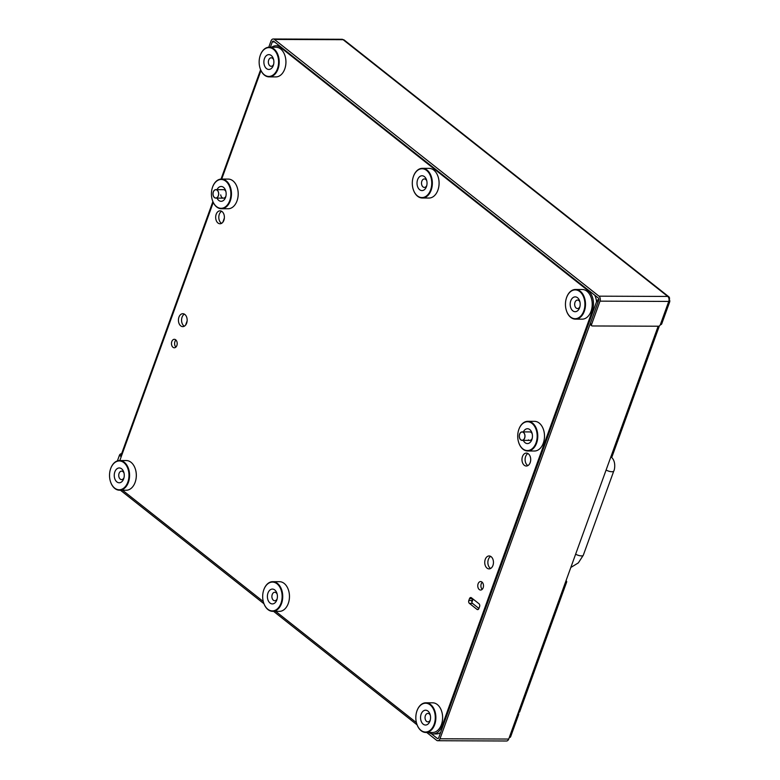 <?xml version="1.0" encoding="UTF-8"?>
<svg xmlns="http://www.w3.org/2000/svg" width="780" height="780" viewBox="0 0 780 780"><rect width="100%" height="100%" fill="white"/><g stroke="black" fill="none" stroke-linecap="round" stroke-linejoin="round"><path stroke-width="1.17" d="M527.875 465.601A6.464 4.368 90.2 0 1 527.397 465.27A6.464 4.368 90.2 0 1 525.106 459.166A6.464 4.368 90.2 0 1 527.923 453.531M528.401 453.853A6.464 4.368 90.2 0 1 530.566 461.136A6.464 4.368 90.2 0 1 526.305 466.021A6.464 4.368 90.2 0 1 524.267 465.26A6.464 4.368 90.2 0 1 522.103 457.987A6.464 4.368 90.2 0 1 526.354 453.092A6.464 4.368 90.2 0 1 528.401 453.853M490.639 568.464A6.464 4.368 90.2 0 1 490.162 568.142A6.464 4.368 90.2 0 1 487.87 562.029A6.464 4.368 90.2 0 1 490.688 556.393M491.166 556.715A6.464 4.368 90.2 0 1 493.321 563.999A6.464 4.368 90.2 0 1 489.07 568.883A6.464 4.368 90.2 0 1 487.032 568.123A6.464 4.368 90.2 0 1 484.868 560.849A6.464 4.368 90.2 0 1 489.119 555.955A6.464 4.368 90.2 0 1 491.166 556.715M221.569 223.343A6.464 4.368 90.2 0 1 221.091 223.022A6.464 4.368 90.2 0 1 218.809 216.908A6.464 4.368 90.2 0 1 221.618 211.273M222.095 211.595A6.464 4.368 90.2 0 1 224.26 218.878A6.464 4.368 90.2 0 1 220.009 223.762A6.464 4.368 90.2 0 1 217.971 223.002A6.464 4.368 90.2 0 1 215.806 215.728A6.464 4.368 90.2 0 1 220.057 210.834A6.464 4.368 90.2 0 1 222.095 211.595M184.333 326.206A6.464 4.368 90.2 0 1 183.856 325.884A6.464 4.368 90.2 0 1 181.574 319.771A6.464 4.368 90.2 0 1 184.382 314.135M184.86 314.457A6.464 4.368 90.2 0 1 187.024 321.74A6.464 4.368 90.2 0 1 182.774 326.625A6.464 4.368 90.2 0 1 180.736 325.874A6.464 4.368 90.2 0 1 178.571 318.591A6.464 4.368 90.2 0 1 182.822 313.706A6.464 4.368 90.2 0 1 184.86 314.457M481.991 582.056A4.241 2.857 90.2 0 1 483.405 586.833A4.241 2.857 90.2 0 1 480.616 590.041A4.241 2.857 90.2 0 1 479.281 589.543A4.241 2.857 90.2 0 1 477.857 584.766A4.241 2.857 90.2 0 1 480.646 581.558A4.241 2.857 90.2 0 1 481.991 582.056M175.685 339.807A4.241 2.857 90.2 0 1 177.109 344.575A4.241 2.857 90.2 0 1 174.32 347.782A4.241 2.857 90.2 0 1 172.984 347.285A4.241 2.857 90.2 0 1 171.561 342.508A4.241 2.857 90.2 0 1 174.349 339.31A4.241 2.857 90.2 0 1 175.685 339.807M119.828 460.531L213.252 202.439M221.715 179.059L260.988 70.58M271.694 47.219A14.84 10.013 90.2 0 1 275.993 45.796A14.84 10.013 90.2 0 1 280.673 47.541L588.237 290.794A14.84 10.013 90.2 0 1 592.322 310.869L442.016 726.063A14.84 10.013 90.2 0 1 433.134 733.922A14.84 10.013 90.2 0 1 428.844 732.478M275.993 45.796L279.123 45.815A14.84 10.013 90.2 0 1 279.425 45.825M594.76 295.22A14.84 10.013 90.2 0 1 596.544 301.802M440.642 732.469A14.84 10.013 90.2 0 1 436.264 733.931L433.134 733.922M416.432 722.67L275.681 611.344M263.279 601.536L122.528 490.22M478.92 608.449L472.534 603.398A2.116 1.433 90.2 0 1 471.949 600.532L472.612 598.699M482.186 589.358A4.241 2.857 90.2 0 1 482.215 582.26M175.88 347.1A4.241 2.857 90.2 0 1 175.909 340.002M469.502 598.65L468.819 600.512A2.116 1.433 -89.8 0 0 469.404 603.379L476.97 609.365A2.116 1.433 -89.8 0 0 477.633 609.609A2.116 1.433 -89.8 0 0 478.901 608.488L479.583 606.625A2.116 1.433 -89.8 0 0 478.998 603.749L471.432 597.773A2.116 1.433 -89.8 0 0 470.769 597.519A2.116 1.433 -89.8 0 0 469.502 598.65L472.553 598.66M185.601 325.104L187.132 320.873M222.836 222.242L224.367 218.01M473.07 599.059L471.88 602.335M523.351 431.896A7.42 5.011 90.2 0 1 529.815 429.604A7.42 5.011 90.2 0 1 532.038 433.173A7.42 5.011 90.2 0 1 532.018 439.159A7.42 5.011 90.2 0 1 525.076 442.699A7.42 5.011 90.2 0 1 523.322 440.369M528.44 439.901A4.241 2.857 -89.8 0 0 529.776 440.398A4.241 2.857 -89.8 0 0 532.213 438.409M532.233 433.924A4.241 2.857 -89.8 0 0 531.151 432.422A4.241 2.857 -89.8 0 0 529.805 431.925L522.151 431.886A4.241 2.857 90.2 0 1 524.93 435.22A4.241 2.857 90.2 0 1 522.112 440.369A4.241 2.857 90.2 0 1 519.334 437.034A4.241 2.857 90.2 0 1 522.151 431.886M532.048 423.433A14.41 9.731 -89.8 0 0 518.563 430.306A14.41 9.731 -89.8 0 0 518.524 441.928A14.41 9.731 -89.8 0 0 522.844 448.87A14.41 9.731 -89.8 0 0 536.016 442.933A14.41 9.731 -89.8 0 0 532.048 423.433M518.593 430.219A14.84 10.013 90.2 0 1 518.622 430.131A14.84 10.013 90.2 0 1 527.816 421.317A14.84 10.013 90.2 0 1 532.496 423.062A14.84 10.013 90.2 0 1 537.469 439.764A14.84 10.013 90.2 0 1 527.699 450.986A14.84 10.013 90.2 0 1 523.019 449.241A14.84 10.013 90.2 0 1 518.573 442.094A14.84 10.013 90.2 0 1 518.544 442.016M527.699 450.986L534.427 451.015A14.84 10.013 -89.8 0 0 543.621 442.192A14.84 10.013 -89.8 0 0 543.67 430.228A14.84 10.013 -89.8 0 0 539.224 423.082A14.84 10.013 -89.8 0 0 534.544 421.346L527.816 421.317M543.699 430.316A14.41 9.731 90.2 0 1 543.718 430.404A14.41 9.731 90.2 0 1 543.679 442.026A14.41 9.731 90.2 0 1 543.65 442.114M427.927 711.077A7.42 5.011 90.2 0 1 430.151 714.655A7.42 5.011 90.2 0 1 430.121 720.632A7.42 5.011 90.2 0 1 423.189 724.172A7.42 5.011 90.2 0 1 421.142 714.139A7.42 5.011 90.2 0 1 427.927 711.077M430.336 715.396A4.241 2.857 -89.8 0 0 429.253 713.895A4.241 2.857 -89.8 0 0 427.918 713.398A4.241 2.857 -89.8 0 0 425.129 716.606A4.241 2.857 -89.8 0 0 426.543 721.373A4.241 2.857 -89.8 0 0 427.879 721.87A4.241 2.857 -89.8 0 0 430.316 719.891M430.16 704.905A14.41 9.731 -89.8 0 0 416.676 711.779A14.41 9.731 -89.8 0 0 416.627 723.401A14.41 9.731 -89.8 0 0 420.947 730.343A14.41 9.731 -89.8 0 0 434.128 724.405A14.41 9.731 -89.8 0 0 430.16 704.905M416.695 711.692A14.84 10.013 90.2 0 1 416.725 711.604A14.84 10.013 90.2 0 1 425.929 702.79A14.84 10.013 90.2 0 1 430.609 704.535A14.84 10.013 90.2 0 1 435.572 721.246A14.84 10.013 90.2 0 1 425.812 732.459A14.84 10.013 90.2 0 1 421.132 730.714A14.84 10.013 90.2 0 1 416.676 723.577A14.84 10.013 90.2 0 1 416.656 723.489M425.812 732.459L432.529 732.488A14.84 10.013 -89.8 0 0 441.733 723.674A14.84 10.013 -89.8 0 0 441.782 711.711A14.84 10.013 -89.8 0 0 437.327 704.564A14.84 10.013 -89.8 0 0 432.647 702.819L425.929 702.79M441.802 711.789A14.41 9.731 90.2 0 1 441.831 711.877A14.41 9.731 90.2 0 1 441.782 723.499A14.41 9.731 90.2 0 1 441.763 723.587M217.054 189.637A7.42 5.011 90.2 0 1 221.656 186.508A7.42 5.011 90.2 0 1 225.742 190.924A7.42 5.011 90.2 0 1 226.024 192.192A7.42 5.011 90.2 0 1 225.722 196.901A7.42 5.011 90.2 0 1 221.598 201.279A7.42 5.011 90.2 0 1 217.025 198.12M225.927 191.666A4.241 2.857 -89.8 0 0 223.509 189.667L215.845 189.637A4.241 2.857 90.2 0 1 218.624 192.962A4.241 2.857 90.2 0 1 215.816 198.11A4.241 2.857 90.2 0 1 213.037 194.785A4.241 2.857 90.2 0 1 215.845 189.637M211.672 197.213A14.41 9.731 -89.8 0 0 212.219 199.67A14.41 9.731 -89.8 0 0 224.201 207.568A14.41 9.731 -89.8 0 0 230.626 190.583A14.41 9.731 -89.8 0 0 222.076 179.546A14.41 9.731 -89.8 0 0 212.267 188.048A14.41 9.731 -89.8 0 0 211.672 197.213M212.297 187.96A14.84 10.013 90.2 0 1 212.316 187.873A14.84 10.013 90.2 0 1 221.52 179.059A14.84 10.013 90.2 0 1 231.211 190.486A14.84 10.013 90.2 0 1 221.403 208.728A14.84 10.013 90.2 0 1 212.267 199.846A14.84 10.013 90.2 0 1 212.248 199.758M237.393 188.058A14.41 9.731 90.2 0 1 237.422 188.146A14.41 9.731 90.2 0 1 237.968 190.603A14.41 9.731 90.2 0 1 237.374 199.768A14.41 9.731 90.2 0 1 237.354 199.855M221.403 208.728L228.121 208.757A14.84 10.013 -89.8 0 0 237.325 199.943A14.84 10.013 -89.8 0 0 237.939 190.505A14.84 10.013 -89.8 0 0 237.374 187.97A14.84 10.013 -89.8 0 0 228.238 179.088L221.52 179.059M220.711 194.873A4.241 2.857 -89.8 0 0 223.48 198.139A4.241 2.857 -89.8 0 0 225.907 196.16M270.387 47.209L272.288 41.945A1.56 1.053 -89.8 0 1 273.224 41.116A1.56 1.053 -89.8 0 1 273.721 41.301L598.328 298.038A1.56 1.053 -89.8 0 1 598.757 300.154L590.323 323.466L591.581 324.46L600.015 301.148A3.676 2.486 -89.8 0 0 599.001 296.176L667.739 296.439A3.676 2.398 -51.7 0 1 668.85 296.8A3.676 2.398 -51.7 0 1 669.279 299.695A1.696 1.141 90.2 0 1 669.669 301.928L661.771 323.749A1.696 1.141 90.2 0 1 660.758 324.646L660.348 324.636M668.85 296.8L344.243 40.063A3.676 2.398 128.3 0 0 343.132 39.702L274.394 39.429A3.676 2.486 -89.8 0 0 273.234 39A3.676 2.486 -89.8 0 0 271.031 40.95L268.759 47.219M599.001 296.176L274.394 39.429M273.234 39L341.971 39.273A3.676 2.486 90.2 0 1 343.132 39.702L667.739 296.439A3.676 2.486 90.2 0 1 668.752 301.421L660.319 324.733A1.696 1.102 128.3 0 1 658.525 326.225L592.293 325.962A1.696 1.102 128.3 0 1 591.776 325.796L590.518 324.802A1.696 1.102 -51.7 0 1 590.323 323.466M121.846 454.935A1.696 1.102 128.3 0 0 120.686 456.271L212.881 201.591M221.032 179.078L260.608 69.732M591.581 324.46A1.696 1.102 128.3 0 0 591.776 325.796M566.026 580.73A3.676 1.268 -160.1 0 1 566.699 581.909A3.676 1.268 -160.1 0 1 565.422 582.387L610.789 457.08A3.676 1.268 19.9 0 0 612.056 456.602L659.11 326.625A3.676 1.268 19.9 0 0 659.042 326.108M610.789 457.08L657.842 327.103A3.676 1.268 19.9 0 0 659.11 326.625M657.842 327.103L658.154 326.215M120.412 490.21L263.962 603.749M273.556 611.335L417.115 724.874M426.709 732.469L436.615 740.298A3.676 2.486 -89.8 0 0 437.775 740.727A3.676 2.486 -89.8 0 0 439.978 738.777L598.036 302.143L596.778 301.148L438.721 737.783A1.56 1.053 -89.8 0 1 437.785 738.611A1.56 1.053 -89.8 0 1 437.287 738.426L431.252 733.649M518.291 712.598A1.696 1.141 90.2 0 1 518.602 714.753L510.705 736.573A1.696 1.141 90.2 0 1 509.691 737.471L509.291 737.471M566.699 581.909L519.646 711.896A3.676 1.268 -160.1 0 1 518.368 712.374L508.716 739.05A3.676 2.486 90.2 0 1 506.512 741L437.775 740.727M596.778 301.148A1.696 1.102 -51.7 0 1 598.572 299.656L598.835 299.871M117.39 460.902L119.428 455.267A1.696 1.102 -51.7 0 1 121.222 453.775L121.582 453.784M521.547 432.091A4.134 2.788 90.2 0 1 524.862 435.24A4.134 2.788 90.2 0 1 522.717 440.164A4.134 2.788 90.2 0 1 519.402 437.014A4.134 2.788 90.2 0 1 521.547 432.091M215.241 189.832A4.134 2.788 90.2 0 1 218.556 192.992A4.134 2.788 90.2 0 1 216.421 197.905A4.134 2.788 90.2 0 1 213.106 194.756A4.134 2.788 90.2 0 1 215.241 189.832M424.398 176.621A7.42 5.011 90.2 0 1 426.621 180.2A7.42 5.011 90.2 0 1 426.601 186.176A7.42 5.011 90.2 0 1 419.659 189.716A7.42 5.011 90.2 0 1 417.612 179.683A7.42 5.011 90.2 0 1 424.398 176.621M426.806 180.941A4.241 2.857 -89.8 0 0 425.724 179.439A4.241 2.857 -89.8 0 0 424.388 178.942A4.241 2.857 -89.8 0 0 421.6 182.14A4.241 2.857 -89.8 0 0 423.023 186.917A4.241 2.857 -89.8 0 0 424.359 187.415A4.241 2.857 -89.8 0 0 426.796 185.435M426.631 170.45A14.41 9.731 -89.8 0 0 413.147 177.323A14.41 9.731 -89.8 0 0 413.098 188.945A14.41 9.731 -89.8 0 0 417.427 195.887A14.41 9.731 -89.8 0 0 430.599 189.95A14.41 9.731 -89.8 0 0 426.631 170.45M413.176 177.236A14.84 10.013 90.2 0 1 413.195 177.148A14.84 10.013 90.2 0 1 422.399 168.334A14.84 10.013 90.2 0 1 427.079 170.079A14.84 10.013 90.2 0 1 432.042 186.781A14.84 10.013 90.2 0 1 422.282 198.003A14.84 10.013 90.2 0 1 417.602 196.258A14.84 10.013 90.2 0 1 413.156 189.121A14.84 10.013 90.2 0 1 413.127 189.033M422.282 198.003L429.01 198.032A14.84 10.013 -89.8 0 0 438.204 189.218A14.84 10.013 -89.8 0 0 438.253 177.245A14.84 10.013 -89.8 0 0 433.807 170.108A14.84 10.013 -89.8 0 0 429.127 168.363L422.399 168.334M438.282 177.333A14.41 9.731 90.2 0 1 438.302 177.421A14.41 9.731 90.2 0 1 438.253 189.043A14.41 9.731 90.2 0 1 438.233 189.13M577.551 297.755A7.42 5.011 90.2 0 1 579.774 301.324A7.42 5.011 90.2 0 1 579.745 307.31A7.42 5.011 90.2 0 1 572.812 310.84A7.42 5.011 90.2 0 1 570.765 300.807A7.42 5.011 90.2 0 1 577.551 297.755M579.959 302.075A4.241 2.857 -89.8 0 0 578.877 300.563A4.241 2.857 -89.8 0 0 577.541 300.066A4.241 2.857 -89.8 0 0 574.753 303.274A4.241 2.857 -89.8 0 0 576.167 308.051A4.241 2.857 -89.8 0 0 577.502 308.548A4.241 2.857 -89.8 0 0 579.94 306.56M579.784 291.584A14.41 9.731 -89.8 0 0 566.3 298.447A14.41 9.731 -89.8 0 0 566.251 310.069A14.41 9.731 -89.8 0 0 570.57 317.011A14.41 9.731 -89.8 0 0 583.752 311.074A14.41 9.731 -89.8 0 0 579.784 291.584M566.319 298.369A14.84 10.013 90.2 0 1 566.348 298.282A14.84 10.013 90.2 0 1 575.552 289.458A14.84 10.013 90.2 0 1 580.232 291.203A14.84 10.013 90.2 0 1 585.195 307.915A14.84 10.013 90.2 0 1 575.435 319.137A14.84 10.013 90.2 0 1 570.755 317.392A14.84 10.013 90.2 0 1 566.3 310.245A14.84 10.013 90.2 0 1 566.28 310.157M575.435 319.137L582.153 319.156A14.84 10.013 -89.8 0 0 591.357 310.343A14.84 10.013 -89.8 0 0 591.406 298.379A14.84 10.013 -89.8 0 0 586.95 291.232A14.84 10.013 -89.8 0 0 582.27 289.487L575.552 289.458M591.425 298.467A14.41 9.731 90.2 0 1 591.454 298.545A14.41 9.731 90.2 0 1 591.406 310.167A14.41 9.731 90.2 0 1 591.376 310.255M271.245 55.497A7.42 5.011 90.2 0 1 273.468 59.066A7.42 5.011 90.2 0 1 273.448 65.052A7.42 5.011 90.2 0 1 266.506 68.582A7.42 5.011 90.2 0 1 264.469 58.549A7.42 5.011 90.2 0 1 271.245 55.497M273.663 59.816A4.241 2.857 -89.8 0 0 272.581 58.305A4.241 2.857 -89.8 0 0 271.245 57.808A4.241 2.857 -89.8 0 0 268.447 61.015A4.241 2.857 -89.8 0 0 269.87 65.793A4.241 2.857 -89.8 0 0 271.206 66.29A4.241 2.857 -89.8 0 0 273.644 64.301M273.478 49.325A14.41 9.731 -89.8 0 0 259.994 56.189A14.41 9.731 -89.8 0 0 259.954 67.821A14.41 9.731 -89.8 0 0 264.274 74.753A14.41 9.731 -89.8 0 0 277.446 68.816A14.41 9.731 -89.8 0 0 273.478 49.325M260.023 56.111A14.84 10.013 90.2 0 1 260.052 56.023A14.84 10.013 90.2 0 1 269.246 47.209A14.84 10.013 90.2 0 1 273.926 48.945A14.84 10.013 90.2 0 1 278.899 65.657A14.84 10.013 90.2 0 1 269.129 76.879A14.84 10.013 90.2 0 1 264.449 75.133A14.84 10.013 90.2 0 1 260.003 67.987A14.84 10.013 90.2 0 1 259.974 67.899M269.129 76.879L275.857 76.908A14.84 10.013 -89.8 0 0 285.051 68.084A14.84 10.013 -89.8 0 0 285.1 56.121A14.84 10.013 -89.8 0 0 280.654 48.974A14.84 10.013 -89.8 0 0 275.974 47.229L269.246 47.209M285.129 56.209A14.41 9.731 90.2 0 1 285.148 56.297A14.41 9.731 90.2 0 1 285.11 67.918A14.41 9.731 90.2 0 1 285.08 67.996M121.621 468.819A7.42 5.011 90.2 0 1 123.854 472.397A7.42 5.011 90.2 0 1 123.825 478.374A7.42 5.011 90.2 0 1 116.883 481.913A7.42 5.011 90.2 0 1 114.845 471.88A7.42 5.011 90.2 0 1 121.621 468.819M124.039 473.148A4.241 2.857 -89.8 0 0 122.957 471.637A4.241 2.857 -89.8 0 0 121.621 471.139A4.241 2.857 -89.8 0 0 118.823 474.347A4.241 2.857 -89.8 0 0 120.247 479.115A4.241 2.857 -89.8 0 0 121.582 479.612A4.241 2.857 -89.8 0 0 124.02 477.633M123.854 462.647A14.41 9.731 -89.8 0 0 110.37 469.521A14.41 9.731 -89.8 0 0 110.331 481.143A14.41 9.731 -89.8 0 0 114.65 488.085A14.41 9.731 -89.8 0 0 127.822 482.147A14.41 9.731 -89.8 0 0 123.854 462.647M110.399 469.433A14.84 10.013 90.2 0 1 110.428 469.355A14.84 10.013 90.2 0 1 119.623 460.531A14.84 10.013 90.2 0 1 124.303 462.277A14.84 10.013 90.2 0 1 129.275 478.988A14.84 10.013 90.2 0 1 119.506 490.21A14.84 10.013 90.2 0 1 114.826 488.465A14.84 10.013 90.2 0 1 110.38 481.319A14.84 10.013 90.2 0 1 110.351 481.231M119.506 490.21L126.233 490.23A14.84 10.013 -89.8 0 0 135.437 481.416A14.84 10.013 -89.8 0 0 135.476 469.453A14.84 10.013 -89.8 0 0 131.03 462.306A14.84 10.013 -89.8 0 0 126.35 460.561L119.623 460.531M135.505 469.54A14.41 9.731 90.2 0 1 135.535 469.619A14.41 9.731 90.2 0 1 135.486 481.24A14.41 9.731 90.2 0 1 135.457 481.328M274.774 589.953A7.42 5.011 90.2 0 1 276.998 593.521A7.42 5.011 90.2 0 1 276.978 599.508A7.42 5.011 90.2 0 1 270.036 603.047A7.42 5.011 90.2 0 1 267.988 593.005A7.42 5.011 90.2 0 1 274.774 589.953M277.183 594.272A4.241 2.857 -89.8 0 0 276.101 592.761A4.241 2.857 -89.8 0 0 274.765 592.264A4.241 2.857 -89.8 0 0 271.976 595.471A4.241 2.857 -89.8 0 0 273.4 600.249A4.241 2.857 -89.8 0 0 274.735 600.746A4.241 2.857 -89.8 0 0 277.173 598.757M277.007 583.781A14.41 9.731 -89.8 0 0 263.523 590.655A14.41 9.731 -89.8 0 0 263.474 602.277A14.41 9.731 -89.8 0 0 267.803 609.219A14.41 9.731 -89.8 0 0 280.976 603.271A14.41 9.731 -89.8 0 0 277.007 583.781M263.552 590.567A14.84 10.013 90.2 0 1 263.572 590.48A14.84 10.013 90.2 0 1 272.776 581.666A14.84 10.013 90.2 0 1 277.456 583.411A14.84 10.013 90.2 0 1 282.428 600.112A14.84 10.013 90.2 0 1 272.659 611.335A14.84 10.013 90.2 0 1 267.979 609.59A14.84 10.013 90.2 0 1 263.533 602.443A14.84 10.013 90.2 0 1 263.503 602.355M272.659 611.335L279.386 611.364A14.84 10.013 -89.8 0 0 288.581 602.54A14.84 10.013 -89.8 0 0 288.629 590.577A14.84 10.013 -89.8 0 0 284.183 583.43A14.84 10.013 -89.8 0 0 279.503 581.685L272.776 581.666M288.659 590.665A14.41 9.731 90.2 0 1 288.678 590.752A14.41 9.731 90.2 0 1 288.629 602.375A14.41 9.731 90.2 0 1 288.61 602.452M281.609 47.551L280.673 47.541M589.173 290.803L588.237 290.794M593.258 310.869L592.322 310.869M442.952 726.073L442.016 726.063M468.819 600.512L471.949 600.532M469.404 603.379L472.534 603.398M476.97 609.365L478.306 609.365M669.669 301.928L668.577 301.918M660.679 323.739L661.771 323.749M272.288 41.945L274.54 41.954M600.015 301.148L668.752 301.421M438.272 738.436L437.287 738.426M509.613 736.573L510.705 736.573M518.602 714.753L517.51 714.753M508.716 739.05L439.978 738.777M518.368 712.374L565.422 582.387M120.686 456.271L119.428 455.267M610.828 456.748C616.268 460.717 614.747 469.589 613.772 471.052A5.294 1.833 -160.1 0 1 611.939 471.734A5.294 1.833 -160.1 0 1 606.099 470.028M613.772 471.052L583.303 555.214A5.294 1.833 -160.1 0 1 581.471 555.896A5.294 1.833 -160.1 0 1 575.63 554.19M583.303 555.214L578.35 562.877L570.823 567.479M522.112 440.369L529.776 440.398M215.816 198.11L223.48 198.139"/></g></svg>
